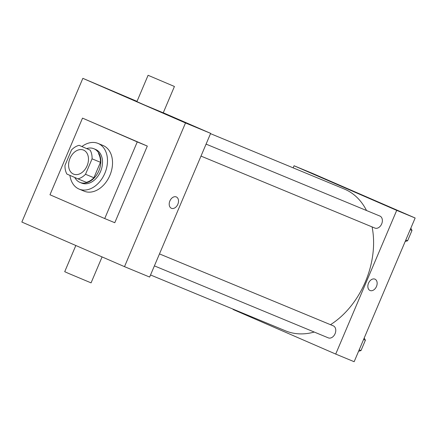 <?xml version="1.0" encoding="UTF-8"?>
<svg xmlns="http://www.w3.org/2000/svg" width="437" height="437" viewBox="0 0 437 437"><rect width="100%" height="100%" fill="white"/><g stroke="black" fill="none" stroke-linecap="round" stroke-linejoin="round"><path stroke-width="0.66" d="M83.614 150.12A13.012 9.324 112.5 0 1 87.116 165.738A13.012 9.324 112.5 0 1 73.558 174.117A13.012 9.324 112.5 0 1 69.915 158.527A13.012 9.324 112.5 0 1 83.505 150.077A13.012 9.324 112.5 0 1 83.614 150.12M71.542 149.907L64.987 165.361A17.726 12.706 112.5 0 0 66.91 174.068L77.95 178.864A17.726 12.706 112.5 0 0 85.515 174.281L92.076 158.833A17.726 12.706 112.5 0 0 90.148 150.12L79.113 145.324A17.726 12.706 112.5 0 0 71.542 149.907M85.515 174.281L93.9 177.75L100.455 162.302L92.076 158.833M90.148 150.12L79.113 145.324M98.533 153.595A17.726 12.706 112.5 0 1 100.455 162.302M93.9 177.75A17.726 12.706 112.5 0 1 86.329 182.333L77.95 178.864M74.76 177.477A18.212 13.055 -67.5 0 0 79.949 182.393A18.212 13.055 -67.5 0 0 98.888 170.769A18.212 13.055 -67.5 0 0 93.879 148.733A18.212 13.055 -67.5 0 0 86.826 148.52M93.879 148.733L95.556 149.427A18.212 13.055 112.5 0 1 95.703 149.492A18.212 13.055 112.5 0 1 100.565 171.462A18.212 13.055 112.5 0 1 81.621 183.087L79.949 182.393M81.959 146.504A24.718 17.72 112.5 0 1 98.041 143.418A24.718 17.72 112.5 0 1 98.249 143.505A24.718 17.72 112.5 0 1 104.902 173.178A24.718 17.72 112.5 0 1 79.135 189.101A24.718 17.72 112.5 0 1 69.915 175.374M98.041 143.418L103.072 145.499A24.718 17.72 112.5 0 1 103.274 145.587A24.718 17.72 112.5 0 1 109.933 175.259A24.718 17.72 112.5 0 1 84.166 191.182L79.135 189.101M82.511 118.121L137.256 141.916L104.727 218.555L49.976 194.765L82.511 118.121L147.313 146.078L114.784 222.717L104.727 218.555M82.85 78.343L21.85 222.051L124.501 266.657L185.501 122.955L82.85 78.343L137.016 101.362M171.397 208.28A6.178 4.31 113.5 0 0 177.837 204.259A6.178 4.31 -66.5 0 1 171.397 208.28A6.178 4.31 -66.5 0 1 169.906 200.894A6.178 4.31 -66.5 0 1 176.324 196.945A6.178 4.31 -66.5 0 1 177.843 204.259A6.178 4.31 113.5 0 0 176.319 196.945M124.501 266.657L149.645 277.063L210.645 133.361L185.501 122.955M210.645 133.361L163.269 112.773M174.429 86.477L163.247 112.822L145.073 105.235L136.901 101.641L148.083 75.29L174.429 86.477L148.083 75.29M147.313 146.078L137.256 141.916M102.083 256.918L91.065 282.87L68.538 273.409L64.714 271.688L75.83 245.507M372.084 226.907A76.759 55.024 112.5 0 1 365.354 281.854A76.759 55.024 112.5 0 1 330.498 324.691M314.247 332.049A76.759 55.024 112.5 0 1 285.53 330.842L150.536 274.971M210.519 133.651L344.241 188.997A76.759 55.024 112.5 0 1 344.875 189.265A76.759 55.024 112.5 0 1 366.523 210.519M159.478 253.908L333.284 325.844A6.506 4.665 112.5 0 1 333.338 325.865A6.506 4.665 112.5 0 1 335.092 333.677A6.506 4.665 112.5 0 1 328.307 337.867L154.392 265.882M206.078 144.117L379.89 216.053A6.506 4.665 112.5 0 1 379.944 216.075A6.506 4.665 112.5 0 1 381.676 223.924A6.506 4.665 112.5 0 1 374.913 228.076L200.993 156.091M233.183 309.178L233.063 309.467L335.714 354.074L396.709 210.372L294.057 165.765L293.172 167.857M396.709 210.372L415.15 218.003L354.15 361.71L335.714 354.074M374.913 279.139A6.178 4.31 -66.5 0 1 374.962 279.156A6.178 4.31 -66.5 0 1 376.448 286.541A6.178 4.31 -66.5 0 1 370.035 290.496A6.178 4.31 -66.5 0 1 368.533 283.143A6.178 4.31 -66.5 0 1 374.913 279.139M415.15 218.003L312.499 173.396L294.057 165.765M345.984 188.254L357.357 193.083M374.957 279.156A6.178 4.31 -66.5 0 1 376.448 286.541A6.178 4.31 -66.5 0 1 370.03 290.49M405.192 241.459L407.595 240.792L411.998 230.419L410.824 228.196M407.595 240.792L405.793 240.044M411.998 230.419L410.196 229.676M358.591 351.25L360.995 350.583L365.398 340.21L364.218 337.987M360.995 350.583L359.192 349.835M365.398 340.21L363.595 339.467"/></g></svg>
